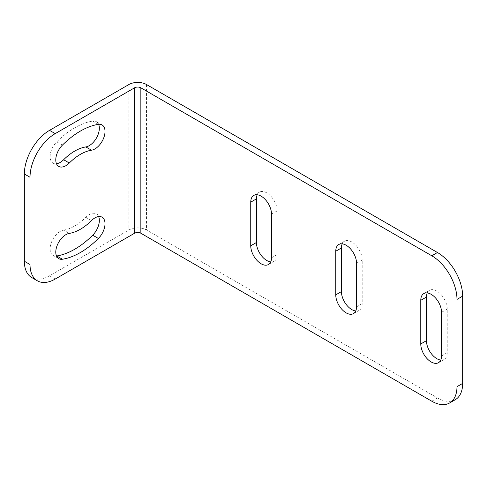 <?xml version="1.0" encoding="UTF-8"?>
<svg xmlns="http://www.w3.org/2000/svg" width="487" height="487" viewBox="0 0 487 487"><rect width="100%" height="100%" fill="white"/><g stroke="black" fill="none" stroke-linecap="round" stroke-linejoin="round"><path stroke-width="0.37" stroke-dasharray="2.44 1.83" d="M455.272 399.711A35.624 20.57 60 0 1 437.46 397.946L146.52 229.974A12.467 7.202 0 0 0 128.885 229.974L49.54 275.782A35.624 20.57 -60 0 1 31.728 277.547M427.221 292.943A14.695 8.486 60 0 1 429.485 290.325A14.695 8.486 60 0 1 440.808 294.264A14.695 8.486 60 0 1 447.224 309.05L447.224 352.679A14.695 8.486 60 0 1 444.181 359.406A14.695 8.486 60 0 1 440.778 360.057M342.203 243.859A14.695 8.486 60 0 1 344.467 241.242A14.695 8.486 60 0 1 355.79 245.18A14.695 8.486 60 0 1 362.206 259.967L362.206 303.596A14.695 8.486 60 0 1 359.163 310.322A14.695 8.486 60 0 1 355.76 310.974M257.191 194.782A14.695 8.486 60 0 1 259.455 192.158A14.695 8.486 60 0 1 270.778 196.097A14.695 8.486 60 0 1 277.188 210.883L277.188 254.512A14.695 8.486 60 0 1 274.151 261.239A14.695 8.486 60 0 1 270.748 261.89M56.486 255.998A14.251 8.224 -60 0 1 53.065 255.383A14.251 8.224 -60 0 1 51.695 241.698A14.251 8.224 -60 0 1 63.639 230.12L69.306 233.389M63.639 230.12A45.863 26.481 -60 0 0 85.822 217.312A14.251 8.224 -60 0 1 96.389 213.915A14.251 8.224 -60 0 1 98.636 216.569M98.636 124.319A14.251 8.224 120 0 0 96.389 121.665A14.251 8.224 120 0 0 92.713 121.086A74.365 42.935 120 0 0 56.748 141.851A14.251 8.224 120 0 0 53.065 163.133A14.251 8.224 120 0 0 56.486 163.754M146.52 84.537L146.52 229.974M431.792 401.215L437.46 397.946M128.885 84.537L128.885 229.974M55.208 279.057L49.54 275.782M85.822 217.312L91.489 220.581M92.713 121.086L98.38 124.355M56.748 141.851L62.415 145.12M447.224 352.679L441.551 355.954M447.224 309.05L441.551 312.319M362.206 303.596L356.539 306.871M362.206 259.967L356.539 263.236M277.188 254.512L271.521 257.787M277.188 210.883L271.521 214.158M58.732 258.652L53.065 255.383M102.063 217.184L96.389 213.915M102.063 124.94L96.389 121.665M58.732 166.408L53.065 163.133M438.513 362.681L444.181 359.406M423.818 293.594L429.485 290.325M353.495 313.598L359.163 310.322M338.8 244.511L344.467 241.242M268.483 264.514L274.151 261.239M253.788 195.433L259.455 192.158"/><path stroke-width="0.73" d="M456.983 386.672L456.983 299.414A35.624 20.57 -120 0 0 431.792 255.785L437.46 252.51L146.52 84.537A12.467 7.202 0 0 0 128.885 84.537L49.54 130.352A35.624 20.57 -60 0 0 24.35 173.981L24.35 261.239A35.624 20.57 -60 0 0 31.728 277.547L37.396 280.822A35.624 20.57 120 0 0 55.208 279.057L134.552 233.243A4.45 2.569 0 0 1 140.853 233.243L431.792 401.215A35.624 20.57 -120 0 0 449.604 402.98A35.624 20.57 -120 0 0 456.983 386.672L462.65 383.403A35.624 20.57 60 0 1 455.272 399.711L449.604 402.98M437.46 252.51A35.624 20.57 60 0 1 462.65 296.145L462.65 383.403M440.778 360.057A14.695 8.486 60 0 1 426.442 340.681L420.774 343.956L420.774 300.321A14.695 8.486 60 0 1 423.818 293.594A14.695 8.486 60 0 1 435.141 297.533A14.695 8.486 60 0 1 441.551 312.319L441.551 355.954A14.695 8.486 60 0 1 438.513 362.681A14.695 8.486 60 0 1 427.184 358.742A14.695 8.486 60 0 1 420.774 343.956M426.442 340.681L426.442 297.052A14.695 8.486 60 0 1 427.221 292.943M355.76 310.974A14.695 8.486 60 0 1 341.424 291.597L335.756 294.872L335.756 251.243A14.695 8.486 60 0 1 338.8 244.511A14.695 8.486 60 0 1 350.123 248.449A14.695 8.486 60 0 1 356.539 263.236L356.539 306.871A14.695 8.486 60 0 1 353.495 313.598A14.695 8.486 60 0 1 342.172 309.659A14.695 8.486 60 0 1 335.756 294.872M341.424 291.597L341.424 247.968A14.695 8.486 60 0 1 342.203 243.859M270.748 261.89A14.695 8.486 60 0 1 256.412 242.514L250.744 245.789L250.744 202.16A14.695 8.486 60 0 1 253.788 195.433A14.695 8.486 60 0 1 265.111 199.366A14.695 8.486 60 0 1 271.521 214.158L271.521 257.787A14.695 8.486 60 0 1 268.483 264.514A14.695 8.486 60 0 1 257.154 260.575A14.695 8.486 60 0 1 250.744 245.789M256.412 242.514L256.412 198.885A14.695 8.486 60 0 1 257.191 194.782M431.792 255.785L140.853 87.812A4.45 2.569 0 0 0 134.552 87.812L55.208 133.621A35.624 20.57 120 0 0 30.017 177.25L30.017 264.514A35.624 20.57 120 0 0 37.396 280.822M91.489 220.581A45.863 26.481 -60 0 1 69.306 233.389A14.251 8.224 -60 0 0 57.363 244.967A14.251 8.224 -60 0 0 58.732 258.652A14.251 8.224 -60 0 0 62.415 259.236A74.365 42.935 -60 0 0 98.38 238.472A14.251 8.224 -60 0 0 102.063 217.184A14.251 8.224 -60 0 0 91.489 220.581M91.489 150.203A45.863 26.481 120 0 0 69.306 163.011A14.251 8.224 120 0 1 58.732 166.408A14.251 8.224 120 0 1 62.415 145.12A74.365 42.935 120 0 1 98.38 124.355A14.251 8.224 120 0 1 102.063 124.94A14.251 8.224 120 0 1 103.433 138.625A14.251 8.224 120 0 1 91.489 150.203L85.822 146.928A14.251 8.224 120 0 0 96.487 137.949A14.251 8.224 120 0 0 98.636 124.319M98.636 216.569A14.251 8.224 -60 0 1 92.713 235.197A74.365 42.935 -60 0 1 56.748 255.961A14.251 8.224 -60 0 1 56.486 255.998M56.486 163.754A14.251 8.224 120 0 0 63.639 159.736L69.306 163.011M85.822 146.928A45.863 26.481 120 0 0 63.639 159.736M456.983 299.414L462.65 296.145M140.853 87.812L140.853 233.243M134.552 87.812L134.552 233.243M30.017 177.25L24.35 173.981M55.208 133.621L49.54 130.352M30.017 264.514L24.35 261.239M56.748 255.961L62.415 259.236M92.713 235.197L98.38 238.472M426.442 297.052L420.774 300.321M341.424 247.968L335.756 251.243M256.412 198.885L250.744 202.16"/></g></svg>
